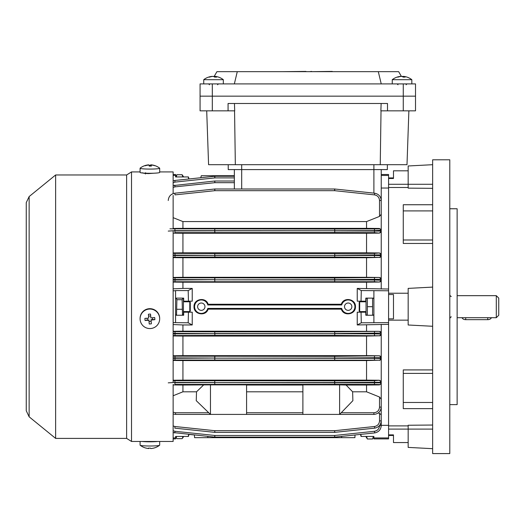 <?xml version="1.0" encoding="UTF-8"?>
<svg xmlns="http://www.w3.org/2000/svg" width="525" height="525" viewBox="0 0 525 525"><rect width="100%" height="100%" fill="white"/><g stroke="black" fill="none" stroke-linecap="round" stroke-linejoin="round"><path stroke-width="0.79" d="M403.482 77.116L403.482 76.388A15.875 14.332 -90 0 1 404.552 76.512A15.875 14.332 -90 0 0 403.482 76.388A15.875 6.825 -90 0 1 405.129 77.129A15.566 12.173 -36.7 0 0 403.187 77.129A15.875 6.825 90 0 0 401.54 76.388A15.875 14.332 -90 0 0 398.075 77.129A15.566 5.795 57.4 0 0 397.596 77.096A15.566 5.795 57.4 0 0 397.149 77.129A15.875 14.332 90 0 1 399.538 76.512A15.914 15.914 0 0 0 392.254 79.688L411.836 79.688A15.914 15.914 0 0 0 404.552 76.512A15.914 15.914 0 0 1 411.836 79.688L411.836 83.902L411.836 79.688M142.537 172.764C142.905 173.23 144.939 173.499 148.66 173.591L153.589 173.217M55.63 174.976L55.63 438.401L29.137 416.811L29.137 196.567L55.63 174.976L126.623 174.976L131.519 171.918L131.519 441.459L173.138 441.459L173.138 384.444M159.679 171.918L173.138 171.918L173.138 193.587M173.138 195.405L173.138 228.939M173.138 230.954L173.138 382.423M126.623 174.976L126.623 438.401L131.519 441.459M175.586 176.892L175.586 175.448L173.138 175.448M176.229 176.938L176.886 174.727L175.586 176.63M182.779 176.938L182.129 174.727L183.671 176.938M182.129 174.727L176.886 174.727M217.744 79.688L223.328 79.688A15.914 15.914 0 0 0 216.044 76.512A15.875 14.332 -90 0 0 214.974 76.388A15.875 6.825 -90 0 1 216.622 77.129A15.566 12.173 -36.7 0 0 214.679 77.129A15.875 6.825 90 0 0 213.025 76.388A15.875 14.332 -90 0 0 209.56 77.129A15.566 5.795 57.4 0 0 209.081 77.096A15.566 5.795 57.4 0 0 208.635 77.129A15.875 14.332 90 0 1 211.03 76.512A15.914 15.914 0 0 0 203.746 79.688L217.744 79.688M212.1 76.493L212.1 76.388A15.875 14.332 90 0 0 211.03 76.512M214.974 76.493A15.875 14.332 90 0 0 214.043 76.388A15.875 6.825 -90 0 0 213.537 76.512M214.043 76.729L214.043 76.388M214.974 77.116L214.974 76.388M182.464 436.446L182.72 437.968L182.129 438.651L176.886 438.651L176.295 437.968L176.551 436.446M183.671 436.446L182.72 437.968M173.138 438.893L175.586 438.893L175.586 436.446L176.288 437.968M214.193 76.401L216.93 71.663L398.652 71.663L401.389 76.401M234.452 103.491L234.708 110.834L200.071 110.834L200.071 96.147L415.511 96.147L415.511 83.902L200.071 83.902L200.071 96.147L415.511 96.147L415.511 83.902M237.274 71.663L234.347 83.902M378.308 71.663L381.235 83.902M332.272 71.42L311.66 71.663M305.957 71.42L283.31 71.663M309.625 71.663L311.66 71.42M201.298 303.017A3.675 3.675 0 0 0 197.623 306.692A3.675 3.675 0 0 0 201.298 310.36A3.675 3.675 0 0 0 204.967 306.692A3.675 3.675 0 0 0 201.298 303.017M348.187 303.017A3.675 3.675 0 0 0 344.512 306.692A3.675 3.675 0 0 0 348.187 310.36A3.675 3.675 0 0 0 351.862 306.692A3.675 3.675 0 0 0 348.187 303.017M194.565 306.692A6.733 6.733 0 0 0 207.808 308.405L208.136 309.14C205.905 316.726 193.574 314.554 194.027 306.692C193.574 298.81 205.918 296.671 208.136 304.244L207.808 304.979A6.733 6.733 0 0 0 194.565 306.692M360.504 434.405L361.049 436.446L360.504 434.405L355.012 434.982L354.92 437.666L194.565 437.666L194.467 434.982L188.98 434.405L188.436 436.446L188.98 434.405M365.813 311.588L365.813 312.198L361.049 312.198L361.285 322.809L388.579 322.606L388.579 324.352L357.243 324.962L361.285 322.809M208.136 309.14L341.342 309.14C343.56 316.706 355.911 314.567 355.451 306.692C355.911 298.83 343.58 296.658 341.342 304.244L208.136 304.244M183.671 311.588L183.671 312.198L188.436 312.198L188.199 322.809L173.138 322.606M173.138 380.704L334.628 380.828L334.628 382.541L214.85 382.62L381.235 382.843L381.235 382.285L334.812 382.541L334.628 380.828L374.483 380.717L379.523 380.258L381.235 382.285L381.235 357.696L334.812 358.043L334.628 356.331L379.523 355.799L381.235 357.696L381.235 333.053L334.812 333.552L334.628 331.839L379.523 331.334L182.936 331.17L182.936 324.962L192.235 324.962L192.235 312.198L188.436 312.198M366.548 331.17L366.548 324.962M361.049 312.198L357.243 312.198L357.243 324.962M183.671 301.796L183.671 301.179L192.235 301.179L192.235 288.415L188.199 290.568L175.586 290.568L175.586 322.606M302.892 391.801L246.586 391.801M302.892 385.035L246.586 385.035M173.138 425.978L175.002 426.51L174.818 428.157L214.673 432.351A1.713 1.713 0 0 0 214.85 432.364L334.628 432.364A1.713 1.713 0 0 0 334.812 432.351L374.66 428.157L334.812 432.351L334.628 430.703L374.483 426.51C377.567 425.906 379.247 424.036 379.523 420.906L379.523 413.392L381.235 414.809L381.235 407.065C380.769 411.495 378.322 413.943 373.892 414.409L175.586 414.409L173.138 413.989L175.586 414.409L175.586 412.748L208.753 412.748M210.473 384.877L210.473 414.409L196.245 400.667L196.527 391.801L182.936 391.801L182.936 385.035L210.473 384.877L246.586 384.877L246.586 414.409M196.527 391.801L203.536 385.035M182.936 391.801L173.138 395.752M381.235 175.448L388.579 175.448L388.579 188.035L381.235 188.035M388.579 290.778L361.285 290.568L357.243 288.415L388.579 289.032L388.579 322.606M361.285 290.568L361.049 301.179L365.813 301.179L365.813 298.121L373.892 298.121M361.049 301.179L357.243 301.179L357.243 288.415M373.892 315.256L365.813 315.256L365.813 312.198M380.881 423.104L381.235 425.611L381.235 423.721L381.235 425.342L388.579 425.342L388.579 437.929L373.892 437.929L373.892 436.446L361.285 436.446L360.747 434.378M373.892 436.446L372.599 438.992L367.356 438.992L365.813 436.446M388.579 289.032L388.579 188.035L388.579 289.032M381.235 230.226L374.66 230.665L334.812 230.757L334.628 229.044L374.483 228.952L379.523 228.821L379.523 228.467L381.235 230.226L381.235 214.252L379.523 216.405L379.523 200.471C379.247 197.341 377.567 195.477 374.483 194.873L334.628 190.68L334.812 189.013L374.66 193.207C378.683 193.994 380.874 196.429 381.235 200.511L381.235 214.252M381.235 289.032L381.235 279.307L334.812 279.694L334.628 277.981L379.523 277.469L381.235 279.307L381.235 254.914L334.812 255.222L334.628 253.509L374.483 253.378L379.523 252.965L381.235 254.914L381.235 231.092L379.523 233.12L374.483 232.66L334.628 232.555L175.002 232.66L174.818 230.948L214.673 230.843L214.85 232.555L214.85 230.843L334.628 230.757L174.818 230.665L168.243 231.092M366.548 288.415L366.548 282.207L379.523 282.043L374.483 281.722L173.138 281.741M173.138 277.791L334.628 277.981L334.628 279.694L214.85 279.832L374.66 280.009L381.235 280.245L379.523 282.043M388.579 425.342L388.579 324.352L388.579 425.342M379.523 331.334L381.235 333.053L381.235 324.352M341.224 412.748L373.892 412.748C377.291 412.394 379.168 410.517 379.523 407.118L379.523 397.018L381.235 399.177L381.235 383.152L379.523 384.917L379.523 384.556L374.483 384.431L334.628 384.333L175.002 384.431L174.818 382.718L214.673 382.62L214.85 384.333L214.673 382.541L174.818 382.43L168.243 382.843M381.235 423.465L381.235 415.354M173.138 174.49L175.586 174.49L175.586 175.448M175.586 290.778L173.138 290.778M365.813 301.179L365.813 301.796M366.548 282.207L182.936 282.207L182.936 288.415L173.138 288.829M192.235 288.415L182.936 288.415M173.138 324.555L182.936 324.962M182.936 331.17L173.138 331.295M173.138 282.082L182.936 282.207M175.586 437.929L173.138 437.929M379.523 228.467L366.548 228.349L366.548 221.583L379.523 216.405M366.548 221.583L182.936 221.583L182.936 228.349L173.138 228.434M366.548 228.349L182.936 228.349M173.138 217.658L182.936 221.583M379.523 277.469L366.548 277.312L366.548 257.729L379.523 257.394L334.628 257.047L334.812 255.34L374.66 255.485L381.235 255.682L379.523 257.585M366.548 277.312L182.936 277.312L182.936 257.729L366.548 257.729M182.936 277.312L173.138 277.43M173.138 257.618L182.936 257.729M379.523 355.799L366.548 355.655L366.548 336.066L379.523 335.783L334.628 335.396L334.812 333.683L374.66 333.854L381.235 334.077L379.523 335.915M366.548 336.066L182.936 336.066L182.936 355.655L173.138 355.76M366.548 355.655L182.936 355.655M173.138 335.947L182.936 336.066M379.523 252.965L366.548 252.827L366.548 233.244L379.523 233.12M366.548 233.244L182.936 233.244L182.936 252.827L173.138 252.932M366.548 252.827L182.936 252.827M173.138 233.152L182.936 233.244M379.523 413.392L378.262 412.972M379.523 380.258L366.548 380.133L366.548 360.55L379.523 360.176L173.138 360.019M173.138 356.167L334.628 356.331L334.628 358.043L214.85 358.155L374.66 358.286L381.235 358.463L379.523 360.413M379.523 397.018L366.548 391.801L366.548 385.035L379.523 384.917M366.548 380.133L182.936 380.133L182.936 360.55L366.548 360.55M366.548 385.035L346.087 385.035L352.623 391.801L352.885 400.667L339.616 414.409L339.616 384.877L302.892 384.877L302.892 414.409M366.548 391.801L352.623 391.801M182.936 380.133L173.138 380.231M173.138 360.445L182.936 360.55M173.138 384.943L182.936 385.035M381.235 206.581L381.235 169.588L381.235 174.49L388.579 174.49L388.579 175.448M388.579 437.929L388.579 438.893L373.892 438.893L373.892 437.929M381.235 399.177L381.235 407.065L379.523 407.118M339.616 384.877L346.087 385.035M379.523 384.556A1.713 1.713 180 0 0 381.235 382.843L381.235 383.152M381.235 414.809L381.235 420.853C380.874 424.935 378.683 427.37 374.66 428.157C378.683 427.37 380.874 424.935 381.235 420.853L379.523 420.906L381.235 420.853M379.523 228.821A1.713 1.713 180 0 1 381.235 230.534L381.235 231.092A1.713 1.713 180 0 1 379.523 232.805M334.628 437.122L334.628 435.474L334.812 437.108A1.713 1.713 0 0 1 334.628 437.122A1.713 1.713 0 0 0 334.812 437.108L374.66 432.915L334.812 437.108A1.713 1.713 0 0 1 334.628 437.122L214.85 437.122L214.85 435.474L334.628 435.474L374.483 431.281C377.567 430.677 379.247 428.813 379.523 425.683L379.523 425.572M214.673 181.027L214.85 182.68L175.002 186.874L174.818 185.22L173.138 185.601L214.673 181.027A1.713 1.713 0 0 1 214.85 181.02L234.347 181.02M168.243 200.511C168.604 196.429 170.796 193.994 174.818 193.207L214.673 189.013A1.713 1.713 0 0 1 214.85 189.007L334.628 189.007A1.713 1.713 0 0 1 334.812 189.013M234.347 177.903L214.85 177.903L214.673 176.269L174.818 180.462L214.673 176.269A1.713 1.713 0 0 1 214.85 176.256L234.347 176.256M214.673 437.108L173.138 432.534L174.818 432.915L175.002 431.281L214.85 435.474L214.673 437.108A1.713 1.713 0 0 0 214.85 437.122A1.713 1.713 0 0 1 214.673 437.108A1.713 1.713 0 0 0 214.85 437.122M188.98 178.973L188.436 176.938L188.98 178.973L200.753 177.732L201.298 175.711L234.347 175.711L234.347 169.588L234.347 189.007M173.138 358.299L214.85 358.043L214.85 356.331L214.673 358.043L173.138 357.886M173.138 333.867L214.673 333.683L173.138 333.362M173.138 280.022L214.85 279.694L214.85 277.981L214.673 279.694L173.138 279.517M173.138 255.498L214.673 255.34L173.138 255.084M174.818 180.462L173.138 180.843L174.818 180.462L175.002 182.096L173.138 182.628M373.892 412.748L373.892 414.409C378.322 413.943 380.769 411.495 381.235 407.065M169.956 228.821L334.628 229.044L334.812 230.843L381.235 231.092M381.235 425.611C380.874 429.693 378.683 432.134 374.66 432.915C378.683 432.134 380.874 429.693 381.235 425.611L379.523 425.683M379.523 200.471L381.235 200.511C380.874 196.429 378.683 193.994 374.66 193.207L374.483 194.873M207.834 436.393L207.808 437.666M341.677 437.666L341.644 436.393M341.342 309.14L341.677 308.405A6.733 6.733 0 0 0 352.039 312.211A6.733 6.733 0 0 0 352.039 301.166A6.733 6.733 0 0 0 341.677 304.979L207.808 304.979M341.677 308.405L207.808 308.405M341.677 304.979L341.342 304.244M175.586 436.446L188.199 436.446L188.738 434.378M192.235 324.962L188.199 322.809M183.671 312.198L183.671 315.256L175.586 315.256M175.586 298.121L183.671 298.121L183.671 301.179M188.199 290.568L188.436 301.179M188.738 178.999L188.199 176.938L175.586 176.938M373.892 290.778L373.892 322.606M175.002 426.51L214.85 430.703L214.85 432.364A1.713 1.713 0 0 1 214.673 432.351L214.85 430.703L334.628 430.703L334.628 432.364A1.713 1.713 0 0 0 334.812 432.351M214.673 189.013L214.85 190.68L175.002 194.873L174.818 193.207M214.85 176.256A1.713 1.713 0 0 0 214.673 176.269A1.713 1.713 0 0 1 214.85 176.256L214.85 177.903L175.002 182.096M214.673 358.155L214.85 359.868L214.673 358.155M334.812 358.155L334.628 359.868L334.812 358.155M214.85 380.828L214.673 382.541L214.85 380.828M334.812 382.62L334.628 384.333L334.812 382.62M173.138 331.636L214.85 331.839L214.673 333.552L214.85 331.839L334.628 331.839L334.812 333.552L334.628 335.396L214.85 335.396L214.85 333.683L334.628 333.683L214.85 333.552L214.85 335.396L173.138 335.587M214.673 279.832L214.85 281.544L214.673 279.832M334.812 279.832L334.628 281.544L334.812 279.832M173.138 253.365L214.85 253.509L214.673 255.222L214.85 253.509L334.628 253.509L334.812 255.222L334.628 257.047L214.85 257.047L214.85 255.34L334.628 255.34L214.85 255.222L214.85 257.047L173.138 257.217M214.85 229.044L214.673 230.757L214.85 229.044M334.812 230.843L334.628 232.555L334.812 230.843M367.356 438.992L366.588 436.446M373.36 436.446L372.599 438.992M366.588 298.121L366.056 299.04L366.056 314.337L366.588 315.256M367.356 315.256L367.356 298.121M372.599 298.121L372.599 315.256M372.599 306.692L367.356 306.692M148.719 165.06L148.719 164.857A15.875 1.378 89.6 0 0 148.68 164.857A15.914 15.914 0 0 0 140.155 168.131A9.791 0.853 0 0 0 140.09 168.23L140.09 172.43A9.791 0.853 0 0 0 140.129 172.502A9.791 0.853 0 0 0 150.308 173.283A9.791 0.853 0 0 0 159.679 172.43L159.679 168.23A9.791 0.853 0 0 0 159.639 168.151A9.791 0.853 0 0 0 159.613 168.131A15.914 15.914 0 0 0 154.704 165.559A15.566 1.851 -60.3 0 0 154.685 165.552A15.875 15.757 134.9 0 0 150.865 164.843A15.875 1.378 -90.4 0 0 150.846 164.837A15.875 1.378 -90.4 0 0 150.531 165.25A15.566 14.057 10.1 0 0 149.454 165.224A15.566 14.057 10.1 0 0 148.995 165.231M140.09 168.23A9.791 0.853 0 0 0 140.129 168.302A9.791 0.853 0 0 0 150.734 169.076A9.791 0.853 0 0 0 159.679 168.23M148.719 164.857A15.875 15.757 134.9 0 0 144.893 165.624A15.566 0.492 59.7 0 1 145.084 165.815A15.875 15.757 -45.1 0 1 148.903 165.047A15.875 1.378 89.6 0 1 149.238 166.117A15.566 12.705 -7.5 0 1 150.314 166.077A15.566 12.705 -7.5 0 1 151.384 166.103A15.875 1.378 -90.4 0 0 151.049 165.027A15.875 15.757 -45.1 0 1 154.875 165.736A15.566 1.851 -60.3 0 0 154.704 165.559M151.049 166.09L151.049 165.027M150.57 166.077L150.531 165.25M150.865 166.084L150.865 164.843M393.481 177.916L388.579 177.916M388.579 178.493L393.481 178.493L393.481 170.815L408.168 170.815M432.646 188.337L408.168 188.134L408.168 165.979L432.646 164.692M449.787 208.76L457.131 208.76L457.131 404.617L449.787 404.617M432.646 159.797L449.787 159.797L449.787 453.58L432.646 453.58L432.646 159.797M388.579 435.461L393.481 435.461L393.481 442.562L393.481 434.89L388.579 434.89M393.481 442.562L408.168 442.562M388.579 318.846L393.481 318.846L393.481 294.532L388.579 294.532M388.579 320.152L408.168 320.152M388.579 293.226L408.168 293.226M408.168 425.893L388.579 425.893M432.646 425.04L408.168 425.243L408.168 429.102L432.646 429.102M432.646 408.634L403.272 408.634L403.272 369.915L432.646 369.915M432.646 448.685L408.168 447.398L408.168 429.102L388.579 429.102M432.646 243.462L403.272 243.462L403.272 204.743L432.646 204.743M388.579 187.484L408.168 187.484M432.646 326.274L408.168 324.995L408.168 288.389L432.646 287.103M176.525 315.256L176.886 299.709L176.164 298.121M182.89 298.121L183.422 299.04L183.422 314.337L182.89 315.256M182.851 298.121L182.129 299.709L182.49 315.256M182.129 299.709L176.886 299.709M182.129 309.271L176.886 309.271M189.787 301.796L190.28 302.282L190.28 311.095L189.787 311.588L189.787 301.796L183.422 301.796M159.679 441.459L159.679 445.154A9.791 0.853 180 0 1 159.639 445.226A9.791 0.853 180 0 1 159.613 445.246A9.791 0.853 180 0 1 149.028 446.001A9.791 0.853 180 0 1 140.155 445.246A9.791 0.853 180 0 1 140.09 445.154L140.09 441.459M159.613 445.246A15.914 15.914 0 0 1 154.704 447.825A15.566 1.851 -119.7 0 1 154.685 447.825A15.875 15.757 45.1 0 1 150.865 448.54A15.875 1.378 -89.6 0 1 150.846 448.54A15.875 1.378 -89.6 0 1 150.531 448.133A15.566 14.057 169.9 0 1 149.454 448.16A15.566 14.057 169.9 0 1 148.385 448.114A15.875 1.378 90.4 0 0 148.68 448.527A15.875 1.378 90.4 0 0 148.719 448.521L148.719 448.133M157.71 441.459A9.791 0.853 180 0 1 142.058 441.459M206.706 110.834L208.582 164.692L407 164.692L408.877 110.834M228.073 110.834L228.073 103.491L387.509 103.491L387.509 110.834L380.874 110.834L381.13 103.491M235.338 164.692L234.557 110.834M380.244 164.692L381.025 110.834M415.511 110.834L415.511 96.147L415.511 110.834L387.509 110.834M387.358 169.588L387.358 164.692L387.358 169.588L228.224 169.588L228.224 164.692M400.608 76.493L400.608 76.388A15.875 14.332 90 0 0 399.538 76.512M403.482 76.493A15.875 14.332 90 0 0 402.557 76.388A15.875 6.825 -90 0 0 402.045 76.512M402.557 76.729L402.557 76.388M359.205 302.288L359.205 311.095L359.691 311.588L366.056 311.588M359.205 302.282L359.691 301.796L359.691 311.588M491.341 317.704A3.675 2.395 180 0 1 487.732 319.666L465.701 319.666A3.675 2.395 180 0 1 462.085 317.704M498.75 298.121L498.75 315.256L496.302 317.704L496.302 295.673L498.75 298.121M159.679 318.806L159.679 318.439A9.791 9.758 180 0 0 149.454 308.687A9.791 9.758 180 0 0 140.09 318.439L140.09 318.806A9.791 9.758 180 0 0 150.734 328.525A9.791 9.758 180 0 0 159.639 317.953A9.791 9.758 180 0 0 149.028 309.087A9.791 9.758 180 0 0 140.09 318.806M150.531 314.055A15.566 6.582 175.2 0 0 149.454 314.134A15.566 6.582 175.2 0 0 148.385 314.245L148.719 318.117A15.875 1.378 175 0 1 144.893 318.386A15.566 7.855 87.9 0 0 145.084 320.519A15.875 1.378 -5 0 0 148.903 320.257L149.238 323.997A15.566 8.925 -5.3 0 0 150.314 323.925A15.566 8.925 -5.3 0 0 151.384 323.807L151.049 320.066A15.875 1.378 -5 0 0 154.875 319.666A15.566 7.652 -97.8 0 0 154.685 317.533A15.875 1.378 175 0 1 150.865 317.927L150.531 314.055M152.513 317.769L152.67 319.528L151.049 319.666L151.049 320.066M151.161 321.28L149.048 321.464L149.238 323.997M149.048 321.464L148.903 320.257M148.903 319.856L145.084 320.519M147.289 319.994L147.131 318.235M148.385 314.245L148.719 318.117M148.575 316.103L150.688 315.919M152.67 319.528L154.875 319.666M403.272 110.834L403.272 83.902M212.31 110.834L212.31 83.902M246.586 412.748L302.892 412.748M173.138 412.191L175.586 412.748M173.138 430.749L175.002 431.281M234.347 182.68L214.85 182.68L214.85 181.02M175.002 186.874L173.138 187.399M334.628 189.007L334.628 190.68L214.85 190.68L214.85 189.007M175.002 277.817L175.002 281.722M175.002 253.378L175.002 257.197M175.002 331.662L175.002 335.567M175.002 356.18L175.002 359.999M374.483 384.431L374.483 380.717M374.483 359.999L374.483 356.18M374.483 335.567L374.483 331.662M374.483 281.722L374.483 277.817M374.483 257.197L374.483 253.378M374.483 232.66L374.483 228.952M374.66 428.157L374.483 426.51M374.66 432.915L374.483 431.281M381.235 357.696A1.713 1.713 180 0 0 379.523 355.983M381.235 358.463A1.713 1.713 180 0 1 379.523 360.176M175.002 380.717L174.818 382.43M381.235 382.285A1.713 1.713 180 0 0 379.523 380.572M379.523 335.783A1.713 1.713 0 0 0 381.235 334.077M381.235 333.132A1.713 1.713 180 0 0 379.523 331.426M381.235 279.307A1.713 1.713 180 0 0 379.523 277.594M381.235 280.245A1.713 1.713 180 0 1 379.523 281.958M379.523 257.394A1.713 1.713 -0 0 0 381.235 255.682M381.235 254.914A1.713 1.713 180 0 0 379.523 253.201M175.002 228.952L174.818 230.665M373.892 193.128L373.892 164.692M241.69 189.007L241.69 164.692M388.579 184.282L432.646 184.282M432.646 210.912L403.272 210.912M403.272 239.991L432.646 239.991M403.272 402.472L432.646 402.472M432.646 373.393L403.272 373.393M487.732 319.666L487.732 317.704M465.701 319.666L465.701 317.704M406.087 84.761L406.941 83.902L406.087 84.761M55.63 438.401L126.623 438.401M29.137 196.567L26.25 202.643L26.25 410.74L29.137 416.811M131.519 171.918L140.09 171.918M209.495 84.761L208.642 83.902M223.328 83.902L223.328 79.688M203.746 83.902L203.746 79.688M217.573 84.761L218.433 83.902M373.892 314.337L373.36 315.256M373.892 299.04L373.36 298.121M145.412 173.992L145.609 172.712M153.057 165.126A15.914 15.914 0 0 0 150.846 164.837M175.586 314.337L176.118 315.256M175.586 299.04L176.118 298.121M189.787 311.588L183.422 311.588M150.846 448.54A15.914 15.914 0 0 0 153.057 448.252M140.155 445.246A15.914 15.914 0 0 0 148.68 448.527M398.009 84.761L397.149 83.902M392.254 83.902L392.254 79.688M359.691 301.796L366.056 301.796M451.257 316.975C451.1 316.529 450.614 317.021 449.787 318.439M457.131 295.673L496.302 295.673M457.131 317.704L496.302 317.704M451.257 296.408C450.929 296.717 450.437 296.231 449.787 294.938"/></g></svg>
